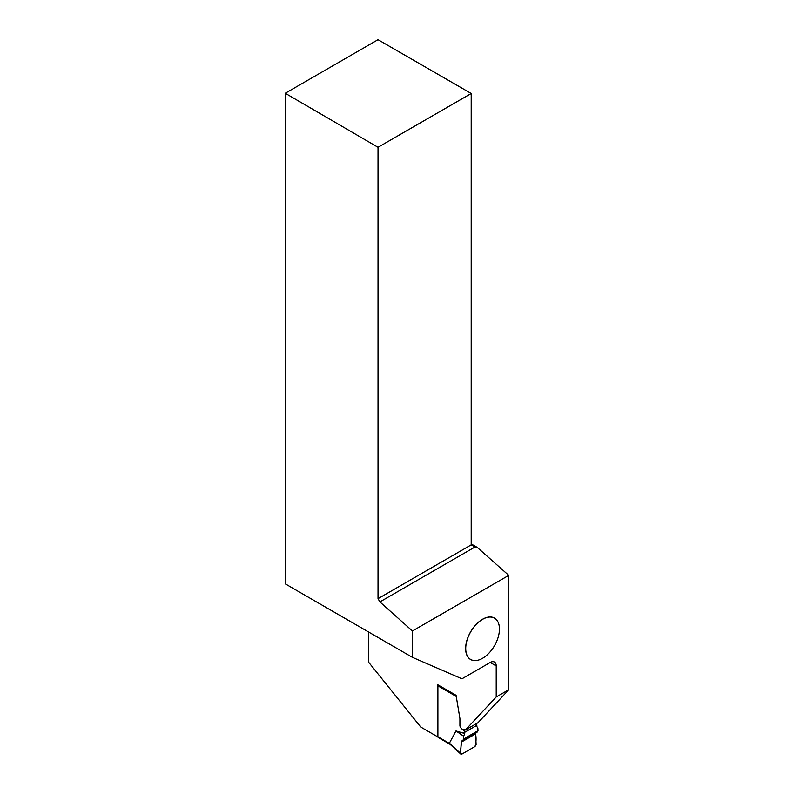 <?xml version="1.0" encoding="UTF-8"?>
<svg xmlns="http://www.w3.org/2000/svg" width="794" height="794" viewBox="0 0 794 794"><rect width="100%" height="100%" fill="white"/><g stroke="black" fill="none" stroke-linecap="round" stroke-linejoin="round"><path stroke-width="1.19" d="M456.252 696.447L437.891 685.837L437.891 736.753A1.588 0.913 120 0 0 438.219 737.477L450.228 744.415M463.706 733.219L455.974 730.946L449.414 743.144L450.436 744.534M455.974 730.946L463.666 736.236L464.698 733.587L463.101 732.852L464.718 733.328L464.718 732.306A1.588 0.913 -120 0 0 463.984 730.659L465.254 729.924M462.704 729.378L463.984 730.659M476.152 723.771A1.588 0.913 60 0 1 476.807 725.329L464.718 732.306M476.906 726.748L476.807 725.329M437.891 685.837A1.588 0.913 -60 0 1 438.109 684.944M464.619 733.845L464.718 733.328M463.666 736.236L463.527 739.065L477.998 730.708L477.462 731.919L462.971 740.286L463.527 739.065M476.837 726.579L477.859 728.048L477.998 730.708M476.102 732.703L461.78 740.971L476.102 732.703L475.566 733.904L461.215 742.192C461.671 745.834 459.349 752.851 461.78 754.151L475.001 746.509C476.182 742.34 476.37 738.142 475.566 733.904L461.215 742.192L461.78 740.971L477.462 731.919M461.215 742.192L460.669 753.427L461.78 754.151L475.001 746.509L476.112 744.504L475.566 733.904M508.756 689.728L496.21 696.973L496.21 665.928L490.216 662.464L461.929 678.801L412.423 657.343L412.423 630.982L508.756 575.362L508.756 689.728L477.978 722.719L465.433 729.964L462.237 729.279L461.145 728.197A2.65 1.528 60 0 1 459.915 725.448L459.915 718.907A5.29 3.057 -120 0 0 459.835 717.965L456.064 695.306L437.653 684.676L437.891 736.663M490.216 662.464A8.476 4.893 -60 0 1 494.454 662.047A8.476 4.893 -60 0 1 496.21 665.928M499.436 629.076L499.436 629.027A23.899 13.796 120 0 0 499.436 629.027A23.899 13.796 120 0 0 482.534 619.27A23.899 13.796 120 0 0 465.631 648.539A23.899 13.796 120 0 0 482.534 658.295A23.899 13.796 120 0 0 482.553 658.286A23.84 13.766 -60 0 1 465.721 648.539A23.84 13.766 -60 0 1 482.573 619.34A23.84 13.766 -60 0 1 499.436 629.076A23.84 13.766 -60 0 1 482.573 658.276L482.534 658.295M437.653 736.802L420.741 727.036L368.466 662.007L368.466 631.935M285.245 93.265L378.023 39.7L471.199 93.494L378.023 147.297L285.245 93.265L285.245 583.838L412.423 657.343M471.199 543.92L477.194 547.374L508.756 575.362M496.21 696.973L465.433 729.964M378.023 147.297L378.023 598.666L379.889 601.912L412.423 630.982M379.889 601.912L474.951 547.026L471.199 544.863L471.199 93.494M378.023 598.666L471.199 544.863M477.194 547.374L474.951 547.026M449.473 743.442L437.891 736.753M449.414 743.144L460.669 753.427M450.029 744.236L460.848 754.111"/></g></svg>
